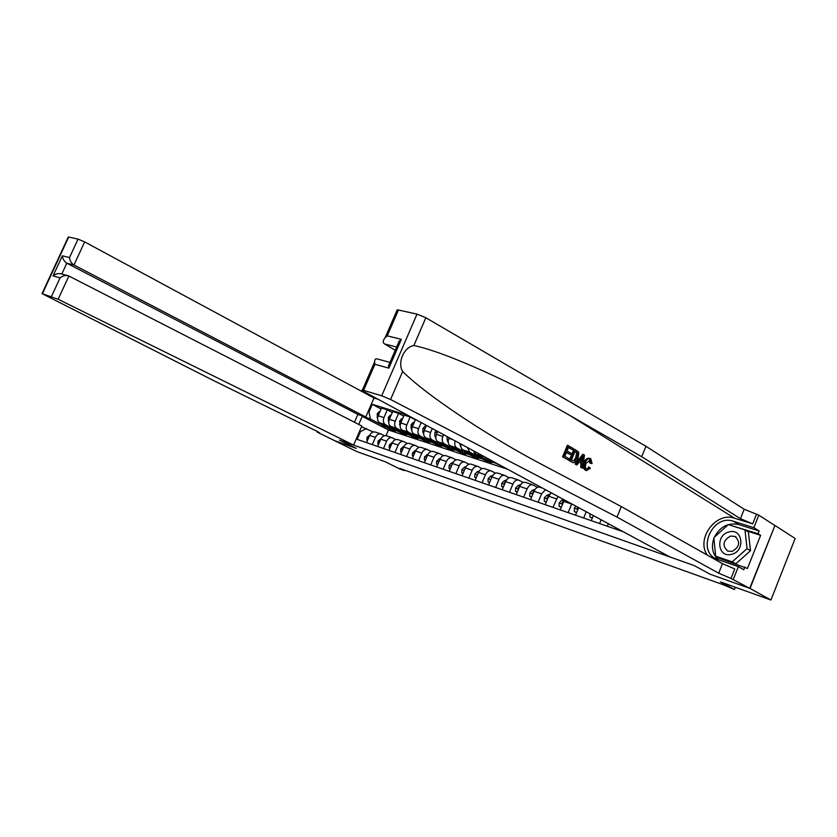 <?xml version="1.0" encoding="UTF-8"?>
<svg xmlns="http://www.w3.org/2000/svg" width="837" height="837" viewBox="0 0 837 837"><rect width="100%" height="100%" fill="white"/><g stroke="black" fill="none" stroke-linecap="round" stroke-linejoin="round"><path stroke-width="1.26" d="M378.073 399.259L373.982 398.014L84.663 241.914L73.98 265.026L66.814 263.205L61.792 274.023M774.957 525.458L749.722 588.327L710.1 574.234L750.025 588.442L774.957 525.458L795.15 538.484L770.929 600.014L720.469 581.924L734.447 589.52L735.346 587.26M396.864 310.663L397.219 309.836L398.454 310.014L387.249 335.846L401.341 339.32L388.87 368.134L374.903 364.294L363.593 390.356L362.4 390.063C361.302 389.927 361.804 390.44 363.896 391.601L670.029 557.003L694.124 565.53L710.1 574.234L694.124 565.53L339.508 440.126L356.227 448.35L339.508 440.126L353.591 445.106L58.14 299.269L42.017 293.609L214.345 380.971L317.819 431.714L319.776 432.98L317.233 432.143L334.601 440.649L356.227 448.35L334.434 440.597L356.886 451.593L385.146 461.721L400.002 469.044L404.313 470.593L404.533 470.091M750.025 588.442L770.929 600.014M734.447 589.52L723.22 584.728L399.981 468.458L404.313 470.593M623.439 531.83L357.137 439.352L360.475 431.63L359.565 431.317M368.05 411.72L368.971 412.013L372.298 404.323L381.065 409.011M408.006 415.434L372.298 404.323M361.521 426.797L373.302 431.965M372.298 444.614L375.426 437.364C376.828 434.591 378.669 433.451 380.94 433.953L384.424 435.711M383.513 448.517L386.663 441.183C388.086 438.379 389.927 437.228 392.197 437.73L395.765 439.53M394.949 452.482L398.13 445.085C399.563 442.25 401.415 441.078 403.685 441.58L407.337 443.432M406.636 456.542L409.837 449.061C411.281 446.194 413.133 445.012 415.414 445.514L419.149 447.408M418.552 460.685L421.785 453.12C423.229 450.222 425.102 449.03 427.383 449.521L431.201 451.467M430.731 464.912L433.984 457.264C435.439 454.334 437.312 453.12 439.592 453.612L443.516 455.621M443.16 469.222L446.435 461.501C447.91 458.54 449.783 457.305 452.074 457.797L456.081 459.858M455.851 473.637L459.157 465.822C460.643 462.83 462.526 461.574 464.807 462.066L468.929 464.19M468.825 478.136L472.162 470.237C473.648 467.213 475.542 465.937 477.822 466.429L482.039 468.615M482.081 482.74L485.439 474.746C486.946 471.691 488.839 470.394 491.131 470.886L495.452 473.135M495.63 487.448L499.019 479.36C500.536 476.263 502.43 474.956 504.721 475.437L509.158 477.76M509.471 492.261L512.893 484.079C514.42 480.951 516.324 479.611 518.616 480.093L523.167 482.489M523.638 497.178L527.09 488.902C528.628 485.732 530.543 484.382 532.824 484.853L537.49 487.322M507.599 469.243L388.483 430.009L362.212 416.355L358.717 424.422M388.483 430.009L386.045 435.679M500.924 465.634L495.494 463.259M488.557 459.513L481.317 455.046M485.617 459.701L485.282 460.496L491.497 462.547L475.772 454.072L473.836 450.997M485.282 460.496L482.457 458.99M475.5 455.244L469.536 452.043L467.506 447.575M472.863 455.474L472.507 456.311L478.607 458.31L462.861 449.867C461.166 448.778 460.538 446.832 460.978 444.049M472.507 456.311L469.693 454.805M462.715 451.07L456.761 447.889C454.784 446.498 454.261 444.185 455.192 440.932M460.381 451.331L460.005 452.21L465.979 454.167L450.222 445.755C448.119 444.227 447.659 441.758 448.831 438.347L449.124 437.657M460.005 452.21L457.18 450.704M450.191 446.979L444.259 443.809C442.145 442.292 441.685 439.833 442.846 436.433L443.6 434.665M448.14 447.282L447.764 448.182L453.612 450.107L437.856 441.727C435.753 440.21 435.282 437.761 436.443 434.382L437.688 431.473M447.764 448.182L444.939 446.686M437.929 442.972L432.007 439.823C429.894 438.316 429.423 435.878 430.584 432.509L432.279 428.544M430.5 440.304L433.828 443.045L436.161 443.307L435.753 444.248L441.486 446.131L425.73 437.782C423.627 436.276 423.145 433.848 424.307 430.511L426.483 425.416M435.753 444.248L432.938 442.752M425.918 439.048L420.007 435.92C417.893 434.413 417.422 431.997 418.563 428.67L421.189 422.549M424.39 439.477L423.993 440.388L429.611 442.229L413.855 433.922C411.752 432.415 411.27 430.019 412.411 426.703L415.508 419.483M423.993 440.388L421.168 438.902M414.148 435.198L408.247 432.091C406.144 430.595 405.652 428.199 406.792 424.914L410.182 417.004L415.372 419.797M412.85 435.711L412.463 436.6L417.977 438.41L402.22 430.134C400.117 428.638 399.636 426.253 400.766 422.978L404.145 415.121L410.182 417.004M412.463 436.6L409.649 435.125M402.607 431.432L396.728 428.345C394.614 426.849 394.133 424.485 395.252 421.22L398.621 413.394L403.706 416.125M401.53 432.028L401.164 432.896L406.562 434.665L390.827 426.42C388.713 424.934 388.222 422.57 389.341 419.327L392.699 411.553L398.621 413.394M401.164 432.896L398.339 431.411M391.297 427.738L385.428 424.662C383.325 423.187 382.833 420.833 383.942 417.6L387.29 409.858L392.271 412.536M390.44 428.418L390.084 429.255L395.367 430.992L379.642 422.779C377.539 421.304 377.048 418.96 378.157 415.748L381.484 408.048L387.29 409.858M390.084 429.255L387.259 427.78M380.218 424.108L370.477 419.034L361.825 415.717M615.854 529.193L616.346 528.001M607.327 526.243L608.373 523.69M599.564 523.543L601.112 519.767M591.246 520.656L593.328 515.571M583.661 518.019L586.245 511.731M575.532 515.194L578.649 507.64M568.124 512.621L571.734 503.895M560.194 509.869L564.431 499.951M552.954 507.358L557.944 496.446M545.201 504.669L548.695 496.247L551.227 492.815M538.128 502.21L541.612 493.84L545.504 489.729M530.553 499.574L534.016 491.256C535.565 488.065 537.469 486.705 539.76 487.176L542.481 488.086M516.23 494.604L519.672 486.381C521.2 483.231 523.115 481.892 525.395 482.363L532.824 484.853M502.231 489.739L505.642 481.61C507.159 478.502 509.063 477.184 511.355 477.655L518.616 480.093M488.546 484.989L491.926 476.954C493.432 473.878 495.326 472.57 497.617 473.051L504.721 475.437M475.144 480.333L478.502 472.392C479.999 469.348 481.892 468.071 484.173 468.553L491.131 470.886M462.045 475.782L465.362 467.925C466.847 464.922 468.741 463.656 471.022 464.148L477.822 466.429M449.218 471.336L452.514 463.562C453.989 460.58 455.872 459.346 458.153 459.827L464.807 462.066M436.663 466.973L439.927 459.283C441.392 456.343 443.265 455.119 445.556 455.61L452.074 457.797M424.369 462.704L427.602 455.098C429.067 452.189 430.929 450.976 433.21 451.478L439.592 453.612M412.327 458.519L415.539 450.997C416.983 448.119 418.845 446.927 421.126 447.429L427.383 449.521M400.525 454.428L403.716 446.979C405.15 444.133 407.012 442.961 409.283 443.453L415.414 445.514M388.975 450.411L392.135 443.045C393.568 440.231 395.409 439.069 397.69 439.571L403.685 441.58M377.644 446.477L380.793 439.184C382.206 436.401 384.047 435.261 386.317 435.763L392.197 437.73M368.971 412.013L370.477 419.034M366.543 442.627L369.661 435.407C371.073 432.645 372.904 431.526 375.175 432.028L380.94 433.953M366.418 428.439L360.475 431.63M562.59 456.835L568.48 460.057L562.59 456.835L567.402 445.232L573.094 448.402L572.539 449.741L568.459 447.596M566.398 452.566L570.238 454.46L566.523 452.273L564.849 456.291L569.034 458.728L568.48 460.057M574.621 449.312L573.92 449.103L569.139 460.632L573.199 462.683L569.84 460.852L574.621 449.312L578.179 451.635L578.859 453.058L578.001 458.394C576.819 461.449 575.218 462.882 573.199 462.683M585.325 470.195L586.528 470.635L585.325 470.195C583.169 468.594 582.73 465.947 584.027 462.254C585.408 459.262 587.229 457.933 589.478 458.268L590.796 458.739L592.052 463.583L589.782 463.007L589.332 459.775L590.211 460.026L586.245 463.196C585.063 465.811 585.126 467.757 586.455 469.044L589.541 467.318L588.338 466.941M398.454 310.014L417.014 314.126L425.845 317.746L645.965 446.288L641.697 456.72L740.442 518.668L752.693 523.868L734.593 518.218C715.959 511.397 695.756 538.819 707.275 555.098M641.697 456.72L569.683 415.361C517.046 384.675 446.351 352.199 413.865 345.524C403.936 347.093 397.198 362.651 402.66 371.482C425.688 394.604 484.801 433.869 536.632 461.721L621.316 506.573L722.488 563.688L734.771 568.919L730.994 578.43L749.722 588.327M583.389 454.522L582.688 454.313L575.197 464.148L576.934 464.964L575.898 464.368L583.389 454.522L584.488 455.171L582.5 468.197L581.464 467.601L582.133 463.625L579.183 461.898L576.934 464.964M579.016 462.129L580.972 463.269L580.763 467.381L582.5 468.197M621.316 506.573L617.005 517.109L718.701 573.199L730.994 578.43M645.965 446.288L744.198 509.252L758.824 515.163L774.633 525.364M363.593 390.356L381.703 395.807L417.014 314.126M402.66 371.482L390.576 399.511L617.005 517.109M714.359 537.228C720.05 526.63 728.18 522.403 738.736 524.548L759.138 530.982L758.05 533.734L728.849 524.778M716.022 556.396L716.095 557.118L747.462 568.469L760.613 535.324L758.05 533.734M744.857 566.973L743.758 569.735L738.36 566.649L733.348 579.267M758.824 515.163L753.855 527.676L733.39 521.242C712.444 513.646 696.007 550.976 716.765 559.158L738.36 566.649M759.138 530.982L753.855 527.676M395.242 350.243L384.57 343.965C382.603 342.668 382.791 340.586 385.125 337.719L387.249 335.846M390.576 399.511L381.703 395.807M718.282 559.744C712.486 554.084 711.031 546.938 713.898 538.327M730.167 525.197L729.111 524.548M760.613 535.324L746.478 530.836M401.341 339.32L399.144 341.234L397.209 345.691M388.87 368.134L388.546 365.717L389.885 362.609M374.903 364.294L374.599 361.95C374.641 359.68 375.384 358.644 376.838 358.832L377.257 358.947M590.953 463.363L590.211 460.026M585.994 470.404C584.027 468.877 583.787 466.282 585.272 462.631L584.027 462.254M585.272 462.631C586.517 459.607 588.149 458.226 590.169 458.467M589.541 467.318L590.336 468.249L586.528 470.635M582.05 457.996L580.031 460.748L582.385 462.139L583.389 456.165L582.05 457.996M575.898 464.368L575.197 464.148M582.133 463.625L580.972 463.269M581.464 467.601L580.763 467.381M582.96 458.739L581.788 458.383L581.202 461.438M571.389 460.099L574.831 461.093L577.028 457.787L577.54 452.995L575.061 451.227L571.389 460.099M569.84 460.852L569.139 460.632M572.362 462.317L571.661 462.097M574.831 461.093L573.795 460.768L575.783 457.41L577.028 457.787M577.54 452.995L576.578 452.702L575.783 457.41M576.484 452.074L575.553 451.792L576.578 452.702M574.967 451.446L575.553 451.792M572.539 449.741L568.553 447.376L567.078 450.944L570.792 453.131L570.238 454.46M563.291 457.044L568.114 445.441M354.469 422.256L357.859 414.43L365.759 416.993L73.98 265.026C71.396 263.352 69.91 260.862 69.492 257.566L78.05 239.11L68.707 237.038L42.415 293.703M365.759 416.993L373.982 398.014M317.233 432.143L317.495 431.547M353.591 445.106L361.856 426.033L68.885 276.032L58.14 299.269M78.05 239.11L84.663 241.914M357.859 414.43L66.814 263.205C64.24 261.542 62.765 259.072 62.367 255.808L69.492 257.566M51.486 296.434L60.097 277.863C62.356 275.99 64.899 275.237 67.713 275.624L68.885 276.032M60.097 277.863L53.034 275.928C55.273 274.065 57.784 273.322 60.588 273.699L61.091 273.835M605.883 522.351L606.679 522.78M605.883 522.508L607.861 523.418M731.444 554.366C745.589 551.499 742.942 527.823 729.079 531.934C715.216 534.843 717.529 558.185 731.444 554.366M732.103 551.405C739.688 546.979 740.651 541.989 734.991 536.433L730.481 536.067C722.917 540.535 721.996 545.525 727.688 551.049L732.103 551.405M744.961 529.894L747.043 548.643L732.229 561.857L715.677 556.197L713.835 537.689L728.305 524.611L744.961 529.894L748.393 532.018L750.496 550.704L735.744 563.856M750.496 550.704L747.043 548.643M735.65 563.814L732.229 561.857M719.119 558.153L715.677 556.197M589.939 513.73L589.939 517.004L592.397 517.852M589.939 517.004L592.314 518.051M576.672 512.432L574.36 511.627L574.381 508.174L575.825 506.103M574.36 511.627L576.599 512.631M577.854 507.201L577.31 507.902L578.095 508.98M561.324 507.138L559.147 506.385L559.179 502.974L561.627 500.317L563.699 499.553M559.147 506.385L561.24 507.327M563.803 501.143L562.045 502.692L562.705 503.79M546.32 501.959L544.27 501.258L544.332 497.889L546.76 495.274L549.909 494.144M544.27 501.258L546.247 502.158M548.737 496.142L547.136 497.607L547.68 498.706M531.662 496.906L529.737 496.247L529.811 492.92L532.238 490.346L535.105 489.331M529.737 496.247L531.589 497.094M541.612 493.84L534.016 491.256L532.573 492.627L532.991 493.725M517.339 491.968L515.529 491.34L515.613 488.065L518.03 485.523L520.656 484.613M515.529 491.34L517.256 492.156M519.62 486.506L518.323 487.772L518.647 488.839M503.33 487.134L501.635 486.548L501.74 483.315L504.146 480.804L506.531 479.988M501.635 486.548L503.246 487.322M505.538 481.861L504.397 483.012L504.617 484.058M489.624 482.405L488.044 481.861L488.159 478.67L490.555 476.19L492.721 475.468M488.044 481.861L489.551 482.593M491.758 477.331L490.88 479.35M476.222 477.791L474.746 477.278L474.872 474.119L477.268 471.67L479.214 471.032M474.746 477.278L476.148 477.969M478.283 472.905L477.498 474.767M488.086 458.707L491.664 462.003L494.332 462.83M494.646 462.244L497.785 463.939M490.44 459.973L493.673 462.662M496.969 463.74L491.989 460.81M463.112 473.261L461.731 472.79L461.878 469.672L464.253 467.255L466.01 466.69M461.731 472.79L463.028 473.449M465.09 468.584L464.378 470.248M473.606 450.881L474.642 453.581L478.618 457.724L481.223 458.54M480.48 456.604L483.796 459.429L486.151 459.659M476.776 454.617L480.574 458.373M483.796 459.429L481.819 458.781L478.178 455.37M450.275 468.835L448.998 468.396L449.155 465.32L451.52 462.934L453.089 462.432M452.168 464.368L451.551 465.822M448.998 468.396L450.201 469.013M459.503 443.254L461.009 447.24M461.49 448.465L465.832 453.539L468.396 454.334M467.59 452.409L470.917 455.202L473.261 455.443M463.96 450.452L467.757 454.167M470.917 455.202L468.982 454.564L465.341 451.195M437.709 464.504L436.527 464.096L436.694 461.051L440.45 458.257M439.519 460.256L438.996 461.469M436.527 464.096L437.636 464.671M425.405 460.266L424.317 459.879L424.485 456.876L428.073 454.177M427.111 456.249L426.713 457.18M424.317 459.879L425.342 460.413M413.352 456.102L412.348 455.757L412.536 452.786L415.958 450.16M414.953 452.357L414.702 452.943M412.348 455.757L413.3 456.238M401.551 452.032L400.63 451.718L400.829 448.778L404.093 446.236M400.63 451.718L401.498 452.158M389.99 448.046L389.153 447.753L389.351 444.855L392.459 442.375M389.153 447.753L389.937 448.161M378.659 444.144L377.895 443.872L378.104 441.005L381.076 438.598M377.895 443.872L378.617 444.238M367.548 440.304L366.857 440.074L367.087 437.228L369.912 434.895M366.857 440.074L367.506 440.398M447.125 436.569L447.115 439.728L448.255 442.606M449.113 444.771L453.319 449.438L455.82 450.222M454.962 448.287L458.289 451.07L460.632 451.31M451.405 446.383L455.202 450.055M458.289 451.07L456.395 450.442L452.765 447.115M448.956 437.563L448.747 438.546M436.359 430.752L434.968 432.31L434.842 435.784L435.826 438.243M436.924 440.984L441.057 445.42L443.516 446.184M442.606 444.259L445.933 447.01L448.266 447.272M439.111 442.396L442.909 446.027M445.933 447.01L444.081 446.403L440.44 443.108M436.872 433.367L436.454 434.361M426.033 426.462L425.018 426.138L422.936 428.471L422.821 431.923L423.679 434.037M424.966 437.217L429.057 441.486L431.453 442.239M427.069 438.494L430.867 442.072M433.828 443.045L432.007 442.449L428.377 439.184M424.683 429.622L424.411 430.239M414.127 422.706L413.196 422.413L411.145 424.725L411.03 428.136L411.783 429.956M413.237 433.482L417.286 437.625L419.64 438.368M418.636 436.433L421.963 439.163L424.286 439.425M415.278 434.665L419.055 438.201M421.963 439.163L420.184 438.578L416.554 435.345M402.461 419.023L401.614 418.751L399.594 421.042L400.138 425.991M401.729 429.81L405.757 433.848L408.058 434.57M407.012 432.645L410.339 435.345L412.651 435.617M403.706 430.909L407.493 434.413M410.339 435.345L408.592 434.78L404.962 431.568M391.036 415.414L390.262 415.162L388.263 417.443L388.734 422.12M390.45 426.19L394.447 430.134L396.707 430.846M395.608 428.931L398.946 431.61L401.258 431.882M392.375 427.236L396.152 430.699M398.946 431.61L397.23 431.055L393.61 427.874M379.831 411.867L379.13 411.647L377.163 413.907L377.55 418.343M379.381 422.622L383.356 426.504L385.575 427.205M384.445 425.28L387.772 427.948L390.073 428.22M381.264 423.627L385.03 427.048M387.772 427.948L382.478 424.254M475.772 454.072L482.593 456.291M462.861 449.867L469.536 452.043M450.222 445.755L456.761 447.889M437.856 441.727L444.259 443.809M425.73 437.782L432.007 439.823M413.855 433.922L420.007 435.92M402.22 430.134L408.247 432.091M390.827 426.42L396.728 428.345M379.642 422.779L385.428 424.662M563.719 501.353L571.671 504.052M548.695 496.247L556.469 498.883M519.672 486.381L527.09 488.902M505.642 481.61L512.893 484.079M491.926 476.954L499.019 479.36M478.502 472.392L485.439 474.746M465.362 467.925L472.162 470.237M452.514 463.562L459.157 465.822M439.927 459.283L446.435 461.501M448.831 438.347L452.712 439.592M427.602 455.098L433.984 457.264M436.443 434.382L442.846 436.433M415.539 450.997L421.785 453.12M424.307 430.511L430.584 432.509M403.716 446.979L409.837 449.061M412.411 426.703L418.563 428.67M392.135 443.045L398.13 445.085M400.766 422.978L406.792 424.914M380.793 439.184L386.663 441.183M389.341 419.327L395.252 421.22M369.661 435.407L375.426 437.364M378.157 415.748L383.942 417.6M569.683 415.361L734.593 518.218M722.488 563.688L718.701 573.199M740.442 518.668L744.198 509.252M425.845 317.746L413.865 345.524M752.693 523.868L756.439 514.441M738.736 524.548L733.39 521.242M396.633 347.031L384.57 343.965M53.034 275.928L62.367 255.808M574.381 508.258L577.896 509.461M578.315 508.446L577.31 507.902M559.179 503.058L562.537 504.209M561.627 500.317L563.835 501.07M562.956 503.183L562.045 502.692M544.332 497.973L547.524 499.072M546.76 495.274L548.821 495.975M547.953 498.036L547.136 497.607M529.811 493.003L532.855 494.05M532.238 490.346L534.142 490.984M533.284 493.014L532.573 492.627M515.613 488.149L518.521 489.143M518.03 485.523L519.787 486.119M518.95 488.097L518.323 487.772M501.74 483.388L504.502 484.341M504.146 480.804L505.757 481.348M504.931 483.305L504.397 483.012M488.159 478.743L490.785 479.643M490.555 476.19L492.03 476.692M474.872 474.202L477.372 475.05M477.268 471.67L478.607 472.131M461.867 469.745L464.253 470.561M464.253 467.255L465.477 467.674M475.364 453.811L474.642 453.581M449.145 465.393L451.405 466.167M451.52 462.934L452.618 463.311M462.463 449.615L461.857 449.417M460.957 444.175L459.649 443.756M436.684 461.124L438.829 461.857M439.048 458.697L440.042 459.032M424.485 456.95L426.525 457.651M426.839 454.554L427.717 454.847M412.536 452.859L414.461 453.518M414.87 450.494L415.654 450.756M400.818 448.852L402.649 449.479M403.152 446.508L403.832 446.738M389.351 444.918L391.078 445.514M391.674 442.606L392.25 442.804M378.104 441.078L379.736 441.633M367.077 437.301L368.615 437.824M448.308 440.105L447.115 439.728M437.071 432.896L435.02 432.248M435.92 436.129L434.842 435.784M424.934 429.036L422.988 428.418M423.784 432.227L422.821 431.923M413.039 425.248L411.197 424.662M411.898 428.408L411.03 428.136M401.383 421.545L399.636 420.99M400.253 424.673L399.49 424.422M389.958 417.904L388.316 417.381M388.839 421.001L388.169 420.791M378.763 414.346L377.205 413.844M377.654 417.412L377.079 417.224M397.219 309.836L385.125 337.719M388.546 365.717L399.144 341.234M376.838 358.832L389.99 362.379M374.599 361.95L362.4 390.063M42.017 293.609L68.299 236.986M60.588 273.699L67.713 275.624M736.183 537.155L734.991 536.433"/></g></svg>
